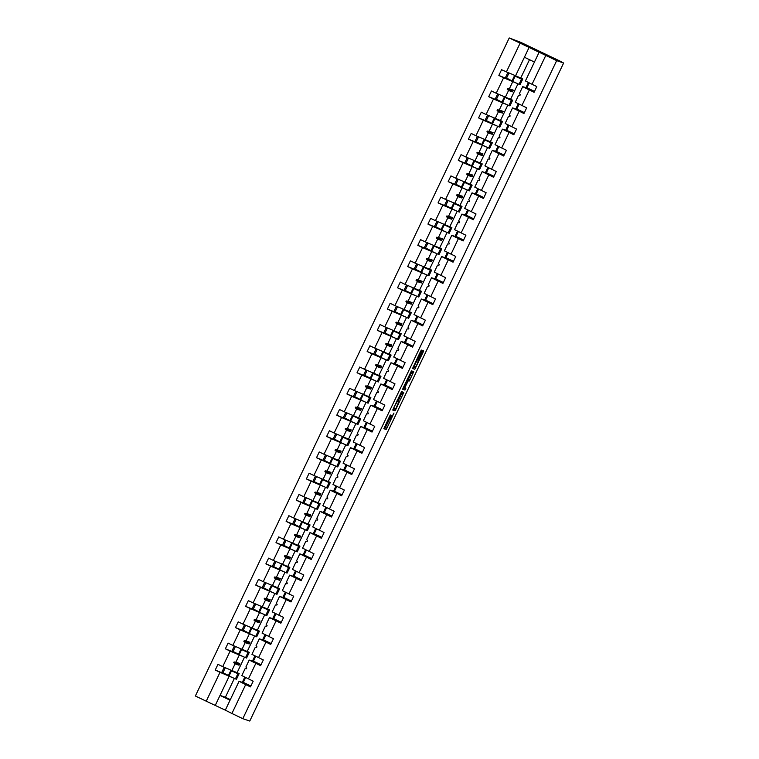 <?xml version="1.0" encoding="UTF-8"?>
<svg xmlns="http://www.w3.org/2000/svg" width="759" height="759" viewBox="0 0 759 759"><rect width="100%" height="100%" fill="white"/><g stroke="black" fill="none" stroke-linecap="round" stroke-linejoin="round"><path stroke-width="1.14" d="M390.259 414.945L383.845 428.702L386.103 429.471L386.862 428.18L393.997 413.019L390.145 419.898L391.597 415.42M421.473 351.664L421.985 350.288L421.349 350.07L420.59 351.36L412.554 368.504L414.812 369.282L423.095 352.214L423.617 350.838L422.848 350.582L422.08 351.872L418.864 358.618L417.355 363.836L415.325 367.28L413.835 366.768L421.473 351.664L420.638 351.265M390.43 415.021L388.788 419.442L391.416 415.363M243.288 682.445L245.65 677.502L243.288 682.445L242.406 682.142L244.445 683.119L239.076 681.288L245.688 684.618L231.922 713.479L242.804 718.678L249.768 721.05L563.633 63.006L561.461 61.963M242.804 718.678L556.67 60.635L563.633 63.006M401.53 391.625L392.735 410.059L394.993 410.837L395.762 409.537L403.788 392.394L401.53 391.625M403.162 387.906L411.444 370.847L413.702 371.616L409.974 379.747L409.205 381.037L408.295 380.724L405.391 386.492L404.879 387.877L405.837 388.2L404.945 390.069L402.649 389.282L403.162 387.906M519.137 84.04L520.143 84.524M526.936 87.769L534.507 91.393M526.898 87.826L522.695 86.678L519.384 93.604L520.294 94.676L519.972 95.359L518.587 95.273L515.285 102.199L526.68 107.806L523.957 113.527L512.562 107.911L509.261 114.837L510.171 115.909L509.839 116.592L508.464 116.506L505.162 123.432L516.547 129.049L513.824 134.76L502.43 129.153L499.128 136.07L500.039 137.142L499.716 137.825L498.331 137.749L495.029 144.665L506.424 150.282L503.691 156.003L492.306 150.386L489.005 157.312L489.906 158.384L489.583 159.067L488.208 158.982L484.897 165.908L496.291 171.515L493.568 177.236L482.174 171.619L478.872 178.545L479.783 179.617L479.46 180.3L478.075 180.215L474.773 187.141L486.158 192.758L483.436 198.469L472.041 192.862L468.739 199.778L469.65 200.85L469.328 201.533L467.942 201.458L464.641 208.374L476.035 213.991L473.303 219.712L461.918 214.095L458.616 221.021L459.527 222.093L459.195 222.767L457.819 222.691L454.518 229.616L465.903 235.224L463.18 240.945L451.785 235.328L448.484 242.254L449.394 243.326L449.072 244.009L447.687 243.924L444.385 250.849L455.779 256.466L453.047 262.178L441.662 256.57L438.351 263.487L439.262 264.559L438.939 265.242L437.554 265.166L434.252 272.083L445.647 277.699L442.924 283.42L431.529 277.803L428.228 284.729L429.139 285.801L428.807 286.475L427.431 286.399L424.129 293.325L435.514 298.932L432.791 304.653L421.397 299.037L418.095 305.962L419.006 307.034L418.683 307.718L417.298 307.632L413.997 314.558L425.391 320.175L422.659 325.886L411.274 320.279L407.972 327.195L408.873 328.267L408.551 328.951L407.175 328.865L403.864 335.791L415.258 341.408L412.535 347.119L401.141 341.512L397.839 348.438L398.75 349.51L398.428 350.184L397.042 350.108L393.741 357.034L405.135 362.641L402.403 368.362L391.008 362.745L387.707 369.671L388.617 370.743L388.295 371.426L386.91 371.341L383.608 378.267L395.003 383.874L392.27 389.595L380.885 383.978L377.584 390.904L378.494 391.976L378.162 392.659L376.787 392.574L373.485 399.5L384.87 405.116L382.147 410.828L370.753 405.221L367.451 412.146L368.362 413.219L368.039 413.892L366.654 413.816L363.352 420.742L374.747 426.349L372.014 432.07L360.629 426.454L357.318 433.38L358.229 434.452L357.906 435.135L356.521 435.049L353.22 441.975L364.614 447.582L361.891 453.303L350.497 447.687L347.195 454.613L348.106 455.685L347.774 456.368L346.398 456.282L343.096 463.208L354.481 468.825L351.759 474.536L340.364 468.929L337.062 475.855L337.973 476.918L337.651 477.601L336.265 477.525L332.964 484.441L344.358 490.058L341.626 495.779L330.241 490.162L326.939 497.088L327.841 498.16L327.518 498.843L326.142 498.758L322.841 505.684L334.226 511.291L331.503 517.012L320.108 511.395L316.807 518.321L317.717 519.393L317.395 520.076L316.01 519.991L312.708 526.917L324.102 532.533L321.37 538.245L309.976 532.638L306.674 539.554L307.585 540.626L307.262 541.309L305.877 541.233L302.575 548.15L313.97 553.766L311.237 559.487L299.852 553.871L296.551 560.797L297.462 561.869L297.13 562.542L295.754 562.466L292.452 569.392L303.837 574.999L301.114 580.72L289.72 575.104L286.418 582.03L287.329 583.102L287.006 583.785L285.621 583.699L282.32 590.625L293.714 596.242L290.982 601.953L279.597 596.346L276.295 603.263L277.196 604.335L276.874 605.018L275.489 604.942L272.187 611.858L283.581 617.475L280.858 623.196L269.464 617.579L266.162 624.505L267.073 625.577L266.741 626.251L265.365 626.175L262.064 633.101L273.449 638.708L270.726 644.429L259.331 638.812L256.03 645.738L256.94 646.81L256.618 647.493L255.233 647.408L251.931 654.334L263.326 659.951L260.593 665.662L249.208 660.055L245.907 666.971L246.808 668.043L246.485 668.726L245.11 668.651L241.808 675.567L253.193 681.184L250.47 686.895L245.688 684.618M556.67 60.635L545.797 55.426L532.031 84.287L536.812 86.573L534.08 92.294L522.695 86.678M511.329 80.511L498.843 75.445L503.615 77.731L496.215 93.243L512.657 100.207L509.934 105.918L508.928 105.444M516.575 83.215L503.615 77.731M519.061 84.211L520.057 84.685L522.79 78.964L520.75 77.997L501.566 69.724L498.843 75.445M526.907 87.835L529.251 82.892L526.907 87.835M509.004 105.283L510.01 105.757M516.803 109.011L524.384 112.626M519.118 104.125L516.775 109.068L515.892 108.774L517.932 109.742L512.562 107.911M501.196 101.744L488.711 96.678L493.492 98.964L486.092 114.486L502.524 121.44L499.801 127.161L498.796 126.677M506.452 104.457L493.492 98.964M498.881 126.516L499.877 126.99M506.68 130.244L514.251 133.869M506.651 130.311L509.004 125.368L506.651 130.311L505.769 130.007L507.799 130.984L502.43 129.153M491.073 122.986L478.587 117.911L483.36 120.197L475.959 135.719L492.401 142.673L489.669 148.394L488.673 147.92M496.32 125.69L483.36 120.197M488.749 147.749L489.754 148.233M496.547 151.477L504.118 155.102M496.509 151.534L492.306 150.386M480.94 144.219L468.455 139.153L473.236 141.44L465.827 156.952L482.269 163.916L479.546 169.627L478.54 169.153M486.187 146.923L473.236 141.44M496.519 151.544L498.862 146.601L496.519 151.544M478.616 168.991L479.622 169.466M486.424 172.72L493.995 176.335M486.386 172.777L488.749 167.843L486.386 172.777L485.504 172.483L487.544 173.45L482.174 171.619M470.808 165.453L458.322 160.386L463.104 162.673L455.704 178.194L472.145 185.149L469.413 190.87L468.417 190.386M476.064 168.166L463.104 162.673M468.493 190.224L469.489 190.699M476.291 193.953L483.863 197.577M476.244 194.01L478.606 189.067L476.263 194.019L475.381 193.716L477.411 194.693L472.041 192.862M460.685 186.686L448.199 181.619L452.971 183.906L445.571 199.427L462.013 206.382L459.29 212.103L458.284 211.619M465.931 189.399L452.971 183.906M458.36 211.457L459.366 211.941M466.159 215.186L473.739 218.81M466.121 215.243L461.918 214.095M450.552 207.928L438.066 202.862L442.848 205.139L435.448 220.66L451.88 227.624L449.157 233.336L448.152 232.861M455.808 210.632L442.848 205.139M466.13 215.252L468.474 210.309L466.13 215.252M448.237 232.7L449.233 233.174M456.036 236.428L463.607 240.043M455.998 236.485L458.36 231.552L455.998 236.485L455.115 236.191L457.155 237.159L451.785 235.328M440.429 229.161L427.934 224.095L432.715 226.381L425.315 241.893L441.757 248.857L439.025 254.578L438.028 254.094M445.675 231.875L432.715 226.381M438.104 253.933L439.11 254.407M445.903 257.662L453.474 261.286M445.875 257.728L448.227 252.785L445.875 257.728L444.992 257.424L447.023 258.402L441.662 256.57M430.296 250.394L417.811 245.328L422.583 247.614L415.182 263.136L431.624 270.09L428.901 275.811L427.896 275.327M435.543 253.108L422.583 247.614M427.972 275.166L428.977 275.65M435.77 278.895L443.351 282.519M435.732 278.951L431.529 277.803M420.163 271.637L407.678 266.57L412.46 268.847L405.059 284.369L421.492 291.333L418.769 297.044L417.773 296.57M425.419 274.341L412.46 268.847M417.848 296.399L418.845 296.883M425.647 300.128L433.218 303.752M425.619 300.194L427.972 295.26L425.619 300.194L424.736 299.9L426.767 300.868L421.397 299.037M410.04 292.87L397.555 287.803L402.327 290.09L394.927 305.602L411.369 312.566L408.636 318.277L407.64 317.803M415.287 295.583L402.327 290.09M407.716 317.642L408.721 318.116M415.515 321.37L423.086 324.985M415.486 321.437L417.839 316.494L415.486 321.437L414.604 321.133L416.634 322.101L411.274 320.279M399.908 314.103L387.422 309.036L392.204 311.323L384.794 326.844L401.236 333.799L398.513 339.52L397.507 339.036M405.154 316.816L392.204 311.323M397.593 338.875L398.589 339.358M405.391 342.603L412.962 346.227M405.344 342.66L401.141 341.512M389.784 335.345L377.289 330.279L382.071 332.556L374.671 348.077L391.113 355.041L388.38 360.753L387.384 360.278M395.031 338.049L382.071 332.556M407.716 337.727L405.353 342.67L407.697 337.727M387.46 360.108L388.456 360.591M395.259 363.836L402.83 367.46M395.23 363.903L397.583 358.96L395.23 363.903L394.348 363.608L396.378 364.576L391.008 362.745M379.652 356.578L367.166 351.512L371.938 353.798L364.538 369.31L380.98 376.274L378.257 381.986L377.251 381.511M384.898 359.292L371.938 353.798M377.327 381.35L378.333 381.824M385.126 385.079L392.707 388.693M387.441 380.193L385.098 385.145L384.215 384.841L386.246 385.809L380.885 383.978M369.519 377.811L357.034 372.745L361.815 375.031L354.415 390.553L370.847 397.507L368.124 403.228L367.119 402.744M374.775 380.525L361.815 375.031M367.204 402.583L368.2 403.057M375.003 406.312L382.574 409.936M374.955 406.369L370.753 405.221M359.396 399.054L346.91 393.987L351.683 396.264L344.282 411.786L360.724 418.74L357.992 424.461L356.996 423.987M364.643 401.758L351.683 396.264M374.965 406.378L377.318 401.435L374.965 406.378M357.072 423.816L358.077 424.3M364.87 427.545L372.441 431.169M367.185 422.668L364.842 427.611L363.959 427.317L365.99 428.285L360.629 426.454M349.263 420.287L336.778 415.22L341.55 417.507L334.15 433.019L350.592 439.983L347.869 445.694L346.863 445.22M354.51 423L341.55 417.507M346.939 445.059L347.945 445.533M354.738 448.787L362.318 452.402M354.709 448.844L357.072 443.911L354.709 448.844L353.827 448.55L355.867 449.518L350.497 447.687M339.131 441.52L326.645 436.453L331.427 438.74L324.027 454.262L340.468 461.216L337.736 466.937L336.74 466.453M344.387 444.233L331.427 438.74M336.816 466.292L337.812 466.766M344.614 470.02L352.185 473.644M346.929 465.134L344.586 470.087L343.704 469.783L345.734 470.76L340.364 468.929M329.008 462.762L316.522 457.686L321.294 459.973L313.894 475.495L330.336 482.449L327.603 488.17L326.607 487.695M334.254 465.466L321.294 459.973M326.683 487.525L327.689 488.009M334.482 491.253L342.062 494.877M334.453 491.32L336.806 486.377L334.453 491.32L333.571 491.026L335.601 491.993L330.241 490.162M318.875 483.995L306.389 478.929L311.171 481.215L303.761 496.728L320.203 503.691L317.48 509.403L316.475 508.928M324.121 486.699L311.171 481.215M316.56 508.767L317.556 509.242M324.359 512.496L331.93 516.111M326.674 507.61L324.321 512.553L323.438 512.259L325.478 513.226L320.108 511.395M308.752 505.228L296.257 500.162L301.038 502.449L293.638 517.97L310.08 524.924L307.348 530.645L306.351 530.161M313.998 507.942L301.038 502.449M306.427 530L307.423 530.475M314.226 533.729L321.797 537.353M314.198 533.795L316.55 528.852L314.198 533.795L313.315 533.492L315.346 534.469L309.976 532.638M298.619 526.461L286.134 521.395L290.906 523.682L283.505 539.203L299.947 546.157L297.224 551.878L296.219 551.395M303.866 529.175L290.906 523.682M296.295 551.233L297.3 551.717M304.093 554.962L311.674 558.586M306.408 550.085L304.065 555.028L303.183 554.725L305.213 555.702L299.852 553.871M288.486 547.704L276.001 542.638L280.783 544.915L273.382 560.436L289.815 567.4L287.092 573.111L286.086 572.637M293.742 550.408L280.783 544.915M286.171 572.476L287.168 572.95M293.97 576.204L301.541 579.819M293.942 576.261L296.295 571.328L293.942 576.261L293.059 575.967L295.09 576.935L289.72 575.104M278.363 568.937L265.878 563.871L270.65 566.157L263.25 581.669L279.692 588.633L276.959 594.354L275.963 593.87M283.61 571.65L270.65 566.157M276.039 593.709L277.044 594.183M283.838 597.437L291.409 601.062M283.809 597.504L286.162 592.561L283.809 597.504L282.927 597.2L284.957 598.177L279.597 596.346M268.231 590.17L255.745 585.104L260.527 587.39L253.117 602.912L269.559 609.866L266.836 615.587L265.83 615.103M273.477 592.883L260.527 587.39M265.906 614.942L266.912 615.426M273.714 618.67L281.285 622.295M273.676 618.737L276.039 613.794L273.676 618.737L272.794 618.433L274.834 619.41L269.464 617.579M258.098 611.412L245.612 606.346L250.394 608.623L242.994 624.145L259.436 631.109L256.703 636.82L255.707 636.346M263.354 614.116L250.394 608.623M255.783 636.175L256.779 636.659M263.582 639.913L271.153 643.528M263.534 639.97L265.897 635.027L263.553 639.97L262.671 639.676L264.701 640.643L259.331 638.812M247.975 632.645L235.489 627.579L240.261 629.866L232.861 645.378L249.303 652.342L246.571 658.062L245.574 657.579M253.221 635.359L240.261 629.866M245.65 657.417L246.656 657.892M253.449 661.146L261.03 664.761M253.421 661.212L255.774 656.269L253.421 661.212L252.538 660.909L254.569 661.886L249.208 660.055M237.842 653.879L225.357 648.812L230.138 651.099L222.729 666.62L217.956 664.334L215.224 670.055L220.006 672.332L206.239 701.193L195.367 695.994L509.232 37.95L520.864 42.381L561.527 61.821M243.089 656.592L230.138 651.099M235.527 678.65L236.523 679.134M243.326 682.379L250.897 686.003M227.719 675.121L215.224 670.055M232.966 677.825L220.006 672.332M235.442 678.812L236.447 679.296L239.17 673.575L222.729 666.62M532.031 84.287L525.418 80.957L534.44 62.039L524.412 57.248L515.389 76.166M488.711 96.678L491.443 90.957L496.215 93.243M478.587 117.911L481.31 112.199L486.092 114.486M468.455 139.153L471.178 133.432L475.959 135.719M458.322 160.386L461.055 154.665L465.827 156.952M448.199 181.619L450.922 175.908L455.704 178.194M438.066 202.862L440.799 197.141L445.571 199.427M427.934 224.095L430.666 218.374L435.448 220.66M417.811 245.328L420.533 239.616L425.315 241.893M407.678 266.57L410.41 260.849L415.182 263.136M397.555 287.803L400.278 282.082L405.059 284.369M387.422 309.036L390.145 303.325L394.927 305.602M377.289 330.279L380.022 324.558L384.794 326.844M367.166 351.512L369.889 345.791L374.671 348.077M357.034 372.745L359.766 367.033L364.538 369.31M346.91 393.987L349.633 388.266L354.415 390.553M336.778 415.22L339.501 409.499L344.282 411.786M326.645 436.453L329.378 430.742L334.15 433.019M316.522 457.686L319.245 451.975L324.027 454.262M306.389 478.929L309.112 473.208L313.894 475.495M296.257 500.162L298.989 494.441L303.761 496.728M286.134 521.395L288.856 515.684L293.638 517.97M276.001 542.638L278.733 536.917L283.505 539.203M265.878 563.871L268.601 558.15L273.382 560.436M255.745 585.104L258.468 579.392L263.25 581.669M245.612 606.346L248.345 600.625L253.117 602.912M235.489 627.579L238.212 621.858L242.994 624.145M225.357 648.812L228.089 643.101L232.861 645.378M529.308 90.008L521.898 105.529M519.175 111.241L511.775 126.762M509.042 132.483L501.642 147.996M498.919 153.716L491.519 169.238M488.787 174.95L481.386 190.471M478.654 196.183L471.254 211.704M468.531 217.425L461.13 232.937M458.398 238.658L450.998 254.18M448.275 259.891L440.865 275.413M438.142 281.134L430.742 296.646M428.01 302.367L420.609 317.888M417.886 323.6L410.486 339.121M407.754 344.842L400.354 360.354M397.631 366.075L390.221 381.597M387.498 387.308L380.098 402.83M377.365 408.551L369.965 424.063M367.242 429.784L359.832 445.305M357.109 451.017L349.709 466.538M346.977 472.259L339.577 487.771M336.854 493.492L329.453 509.014M326.721 514.725L319.321 530.247M316.598 535.968L309.188 551.48M306.465 557.201L299.065 572.722M296.333 578.434L288.932 593.955M286.209 599.667L278.8 615.188M276.077 620.909L268.677 636.421M265.944 642.142L258.544 657.664M255.821 663.375L248.421 678.897M545.797 55.426L520.114 43.149L506.348 72.01M520.114 43.149L509.232 37.95M512.657 81.887L509.355 88.803L507.553 88.585L507.23 89.268L508.558 90.482L505.257 97.399M513.321 90.16L511.727 90.008L511.405 90.682L512.524 91.83L513.321 90.16L509.355 88.803M512.524 91.83L508.558 90.482M517.961 83.851L510.627 99.23M502.534 103.12L499.232 110.046L497.43 109.818L497.107 110.501L498.435 111.715L495.134 118.641M503.189 111.393L501.595 111.241L501.272 111.924L502.392 113.063L503.189 111.393L499.232 110.046M502.392 113.063L498.435 111.715M507.828 105.084L500.494 120.472M492.401 124.353L489.1 131.279L487.297 131.051L486.974 131.734L488.303 132.948L485.001 139.874M493.065 132.626L491.471 132.474L491.149 133.157L492.259 134.305L493.065 132.626L489.1 131.279M492.259 134.305L488.303 132.948M497.705 126.326L490.371 141.705M482.269 145.595L478.967 152.512L477.174 152.293L476.842 152.967L478.17 154.191L474.868 161.107M482.933 153.868L481.339 153.716L481.016 154.39L482.136 155.538L482.933 153.868L478.967 152.512M482.136 155.538L478.17 154.191M487.572 147.559L480.238 162.938M472.145 166.828L468.844 173.754L467.041 173.526L466.719 174.209L468.047 175.424L464.745 182.35M472.8 175.101L471.216 174.95L470.884 175.633L472.003 176.771L472.8 175.101L468.844 173.754M472.003 176.771L468.047 175.424M477.449 168.792L470.106 184.181M462.013 188.061L458.711 194.987L456.909 194.759L456.586 195.442L457.914 196.657L454.613 203.583M462.677 196.334L461.083 196.183L460.76 196.866L461.88 198.014L462.677 196.334L458.711 194.987M461.88 198.014L457.914 196.657M467.316 190.035L459.982 205.414M451.89 209.304L448.588 216.22L446.785 216.002L446.453 216.676L447.791 217.89L444.48 224.816M452.544 217.577L450.95 217.425L450.628 218.099L451.747 219.247L452.544 217.577L448.588 216.22M451.747 219.247L447.791 217.89M457.184 211.268L449.85 226.647M441.757 230.537L438.455 237.463L436.653 237.235L436.33 237.918L437.658 239.132L434.357 246.058M442.412 238.81L440.827 238.658L440.495 239.341L441.615 240.48L442.412 238.81L438.455 237.463M441.615 240.48L437.658 239.132M447.06 232.501L439.717 247.88M431.624 251.77L428.323 258.696L426.52 258.468L426.197 259.151L427.526 260.365L424.224 267.291M432.288 260.043L430.695 259.891L430.372 260.574L431.492 261.722L432.288 260.043L428.323 258.696M431.492 261.722L427.526 260.365M436.928 253.743L429.594 269.122M421.501 273.003L418.2 279.929L416.397 279.71L416.074 280.384L417.403 281.598L414.101 288.524M422.156 281.285L420.562 281.134L420.239 281.807L421.359 282.955L422.156 281.285L418.2 279.929M421.359 282.955L417.403 281.598M426.795 274.976L419.461 290.355M411.369 294.245L408.067 301.171L406.264 300.943L405.942 301.627L407.27 302.841L403.968 309.757M412.033 302.518L410.439 302.367L410.116 303.05L411.236 304.188L412.033 302.518L408.067 301.171M411.236 304.188L407.27 302.841M416.672 296.209L409.338 311.588M401.245 315.478L397.934 322.404L396.141 322.177L395.809 322.86L397.137 324.074L393.836 331M401.9 323.751L400.306 323.6L399.984 324.283L401.103 325.421L401.9 323.751L397.934 322.404M401.103 325.421L397.137 324.074M406.539 317.452L399.206 332.831M391.113 336.711L387.811 343.637L386.008 343.419L385.686 344.093L387.014 345.307L383.712 352.233M391.767 344.994L390.183 344.833L389.851 345.516L390.97 346.664L391.767 344.994L387.811 343.637M390.97 346.664L387.014 345.307M396.416 338.685L389.073 354.064M380.98 357.954L377.678 364.87L375.876 364.652L375.553 365.335L376.881 366.55L373.58 373.466M381.644 366.227L380.05 366.075L379.728 366.758L380.847 367.897L381.644 366.227L377.678 364.87M380.847 367.897L376.881 366.55M386.284 359.918L378.95 375.297M370.857 379.187L367.555 386.113L365.753 385.885L365.421 386.568L366.758 387.783L363.447 394.708M371.512 387.46L369.918 387.308L369.595 387.991L370.715 389.13L371.512 387.46L367.555 386.113M370.715 389.13L366.758 387.783M376.151 381.151L368.817 396.54M360.724 400.42L357.423 407.346L355.62 407.118L355.297 407.801L356.626 409.016L353.324 415.941M361.379 408.703L359.794 408.541L359.462 409.224L360.582 410.372L361.379 408.703L357.423 407.346M360.582 410.372L356.626 409.016M366.028 402.393L358.684 417.773M350.592 421.662L347.29 428.579L345.487 428.361L345.165 429.044L346.493 430.258L343.191 437.175M351.256 429.936L349.662 429.784L349.339 430.457L350.459 431.605L351.256 429.936L347.29 428.579M350.459 431.605L346.493 430.258M355.895 423.626L348.561 439.006M340.468 442.895L337.167 449.821L335.364 449.594L335.042 450.277L336.37 451.491L333.068 458.417M341.123 451.169L339.529 451.017L339.207 451.7L340.326 452.838L341.123 451.169L337.167 449.821M340.326 452.838L336.37 451.491M345.772 444.859L338.429 460.248M330.336 464.128L327.034 471.054L325.231 470.827L324.909 471.51L326.237 472.724L322.936 479.65M331 472.402L329.406 472.25L329.083 472.933L330.203 474.081L331 472.402L327.034 471.054M330.203 474.081L326.237 472.724M335.639 466.102L328.305 481.481M320.213 485.371L316.901 492.287L315.108 492.069L314.776 492.743L316.105 493.967L312.803 500.883M320.867 493.644L319.273 493.492L318.951 494.166L320.07 495.314L320.867 493.644L316.901 492.287M320.07 495.314L316.105 493.967M325.507 487.335L318.173 502.714M310.08 506.604L306.778 513.53L304.976 513.302L304.653 513.985L305.981 515.2L302.68 522.126M310.735 514.877L309.15 514.725L308.818 515.408L309.938 516.547L310.735 514.877L306.778 513.53M309.938 516.547L305.981 515.2M315.383 508.568L308.04 523.957M299.947 527.837L296.646 534.763L294.843 534.535L294.52 535.218L295.849 536.433L292.547 543.359M300.611 536.11L299.018 535.958L298.695 536.641L299.814 537.789L300.611 536.11L296.646 534.763M299.814 537.789L295.849 536.433M305.251 529.81L297.917 545.19M289.824 549.08L286.522 555.996L284.72 555.778L284.388 556.451L285.726 557.675L282.424 564.592M290.479 557.353L288.885 557.201L288.562 557.874L289.682 559.022L290.479 557.353L286.522 555.996M289.682 559.022L285.726 557.675M295.118 551.043L287.784 566.423M279.692 570.313L276.39 577.238L274.587 577.011L274.265 577.694L275.593 578.908L272.291 585.834M280.346 578.586L278.762 578.434L278.43 579.117L279.549 580.255L280.346 578.586L276.39 577.238M279.549 580.255L275.593 578.908M284.995 572.277L277.661 587.665M269.559 591.546L266.257 598.471L264.455 598.244L264.132 598.927L265.46 600.141L262.159 607.067M270.223 599.819L268.629 599.667L268.307 600.35L269.426 601.498L270.223 599.819L266.257 598.471M269.426 601.498L265.46 600.141M274.862 593.519L267.529 608.898M259.436 612.788L256.134 619.705L254.331 619.486L254.009 620.16L255.337 621.374L252.035 628.3M260.09 621.061L258.496 620.909L258.174 621.583L259.293 622.731L260.09 621.061L256.134 619.705M259.293 622.731L255.337 621.374M264.739 614.752L257.396 630.131M249.303 634.021L246.001 640.947L244.199 640.719L243.876 641.402L245.204 642.617L241.903 649.543M249.967 642.294L248.373 642.142L248.051 642.826L249.17 643.964L249.967 642.294L246.001 640.947M249.17 643.964L245.204 642.617M254.607 635.985L247.273 651.364M239.18 655.254L235.878 662.18L234.076 661.952L233.744 662.635L235.072 663.85L231.77 670.776M239.835 663.527L238.241 663.375L237.918 664.059L239.038 665.197L239.835 663.527L235.878 662.18M239.038 665.197L235.072 663.85M244.474 657.228L237.14 672.607M239.076 681.288L225.309 710.149L206.239 701.193M231.922 713.479L225.309 710.149M229.047 676.487L215.281 705.348M234.351 678.461L225.385 697.246L220.025 695.415L230.053 700.206M539.184 52.105L534.44 62.039M529.156 47.305L524.412 57.248M529.497 59.676L520.75 77.997M225.385 697.246L230.338 699.608M242.406 682.142L244.825 677.085M252.538 660.909L254.948 655.852M262.671 639.676L265.081 634.619M272.794 618.433L275.213 613.376M282.927 597.2L285.337 592.143M293.059 575.967L295.469 570.91M303.183 554.725L305.592 549.668M313.315 533.492L315.725 528.435M323.438 512.259L325.858 507.202M333.571 491.026L335.981 485.969M343.704 469.783L346.113 464.726M353.827 448.55L356.246 443.493M363.959 427.317L366.369 422.26M374.092 406.074L376.502 401.018M384.215 384.841L386.625 379.785M394.348 363.608L396.758 358.552M404.471 342.366L406.89 337.309M414.604 321.133L417.014 316.076M424.736 299.9L427.146 294.843M434.86 278.657L437.269 273.601M444.992 257.424L447.402 252.368M455.115 236.191L457.535 231.134M465.248 214.949L467.658 209.892M475.381 193.716L477.791 188.659M485.504 172.483L487.923 167.426M495.636 151.25L498.046 146.193M505.769 130.007L508.179 124.95M515.892 108.774L518.302 103.717M526.025 87.541L528.435 82.484M221.808 672.294L224.199 667.294M231.941 651.061L234.322 646.051M242.064 629.828L244.455 624.818M252.197 608.585L254.588 603.585M262.32 587.352L264.711 582.343M272.453 566.119L274.843 561.11M282.585 544.877L284.967 539.877M292.708 523.644L295.099 518.634M302.841 502.411L305.232 497.401M312.974 481.168L315.355 476.168M323.097 459.935L325.488 454.926M333.229 438.702L335.611 433.693M343.353 417.459L345.743 412.46M353.485 396.226L355.876 391.227M363.618 374.993L365.999 369.984M373.741 353.751L376.132 348.751M383.874 332.518L386.265 327.518M394.006 311.285L396.388 306.275M404.13 290.052L406.52 285.042M414.262 268.809L416.644 263.809M424.385 247.576L426.776 242.567M434.518 226.343L436.909 221.334M444.651 205.101L447.032 200.101M454.774 183.868L457.165 178.858M464.906 162.635L467.297 157.625M475.039 141.392L477.42 136.392M485.162 120.159L487.553 115.15M495.295 98.926L497.676 93.917M505.418 77.684L507.809 72.684M237.918 664.059L233.744 662.635M238.241 663.375L234.076 661.952M248.051 642.826L243.876 641.402M248.373 642.142L244.199 640.719M258.174 621.583L254.009 620.16M258.496 620.909L254.331 619.486M268.307 600.35L264.132 598.927M268.629 599.667L264.455 598.244M278.43 579.117L274.265 577.694M278.762 578.434L274.587 577.011M288.562 557.874L284.388 556.451M288.885 557.201L284.72 555.778M298.695 536.641L294.52 535.218M299.018 535.958L294.843 534.535M308.818 515.408L304.653 513.985M309.15 514.725L304.976 513.302M318.951 494.166L314.776 492.743M319.273 493.492L315.108 492.069M329.083 472.933L324.909 471.51M329.406 472.25L325.231 470.827M339.207 451.7L335.042 450.277M339.529 451.017L335.364 449.594M349.339 430.457L345.165 429.044M349.662 429.784L345.487 428.361M359.462 409.224L355.297 407.801M359.794 408.541L355.62 407.118M369.595 387.991L365.421 386.568M369.918 387.308L365.753 385.885M379.728 366.758L375.553 365.335M380.05 366.075L375.876 364.652M389.851 345.516L385.686 344.093M390.183 344.833L386.008 343.419M399.984 324.283L395.809 322.86M400.306 323.6L396.141 322.177M410.116 303.05L405.942 301.627M410.439 302.367L406.264 300.943M420.239 281.807L416.074 280.384M420.562 281.134L416.397 279.71M430.372 260.574L426.197 259.151M430.695 259.891L426.52 258.468M440.495 239.341L436.33 237.918M440.827 238.658L436.653 237.235M450.628 218.099L446.453 216.676M450.95 217.425L446.785 216.002M460.76 196.866L456.586 195.442M461.083 196.183L456.909 194.759M470.884 175.633L466.719 174.209M471.216 174.95L467.041 173.526M481.016 154.39L476.842 152.967M481.339 153.716L477.174 152.293M491.149 133.157L486.974 131.734M491.471 132.474L487.297 131.051M501.272 111.924L497.107 110.501M501.595 111.241L497.43 109.818M511.405 90.682L507.23 89.268M511.727 90.008L507.553 88.585M383.864 428.522L384.747 428.826L389.329 419.537M398.039 401.274L402.422 391.929M392.754 409.888L393.636 410.183L394.585 408.522M394.13 407.279L393.769 408.238L395.752 408.921L398.845 401.663L397.488 401.198L393.959 407.194M397.498 401.018L398.845 401.663L397.498 401.018M396.985 400.847L397.488 401.008M402.668 389.111L403.589 389.424L405.221 386.435L407.868 380.582L406.881 380.107L407.849 380.392L412.327 371.151M406.852 380.164L407.346 380.401L403.93 387.545L404.452 387.726M412.573 368.333L413.456 368.627L414.405 366.967M239.123 673.688L235.1 672.313M237.501 677.094L236.438 676.734M232.074 671.06L237.871 673.726L232.32 670.956M225.281 667.787L222.937 672.702L228.45 675.482M237.871 673.726L235.404 678.907L229.047 676.003L231.514 670.823M229.047 676.003L228.364 675.652L230.831 670.482M249.246 652.455L245.233 651.08M247.624 655.852L246.571 655.491M242.197 649.827L248.003 652.493L242.453 649.723M235.413 646.554L233.07 651.459L238.582 654.239M248.003 652.493L245.537 657.664L239.18 654.761L241.647 649.59M239.18 654.761L238.497 654.419L240.964 649.249M259.379 631.213L255.356 629.847M257.756 634.619L256.694 634.258M252.396 628.424L258.126 631.26L252.576 628.49M245.537 625.321L243.203 630.226L248.715 633.006M258.126 631.26L255.66 636.431L249.303 633.528L251.77 628.357M249.303 633.528L248.629 633.186L251.096 628.006M269.511 609.98L265.489 608.604M267.889 613.386L266.826 613.025M262.453 607.352L268.259 610.027L262.709 607.247M255.669 604.079L253.326 608.993L258.838 611.773M268.259 610.027L265.792 615.198L259.436 612.295L261.902 607.115M259.436 612.295L258.753 611.944L261.219 606.773M279.635 588.747L275.621 587.371M278.012 592.143L276.959 591.783M272.585 586.119L278.382 588.785L272.832 586.014M265.802 582.846L263.458 587.751L268.971 590.53M278.382 588.785L275.915 593.955L269.568 591.052L272.035 585.882M269.568 591.052L268.885 590.711L271.352 585.54M289.767 567.504L285.745 566.138M288.145 570.91L287.082 570.55M282.784 564.715L288.515 567.552L282.965 564.781M275.925 561.613L273.591 566.518L279.094 569.297M288.515 567.552L286.048 572.722L279.692 569.819L282.158 564.649M279.692 569.819L279.018 569.478L281.485 564.307M299.89 546.271L295.877 544.905M298.268 549.677L297.215 549.317M292.841 543.643L298.648 546.319L293.126 543.558M286.058 540.37L283.714 545.285L289.226 548.064M298.648 546.319L296.181 551.489L289.824 548.586L292.291 543.406M289.824 548.586L289.141 548.235L291.608 543.064M310.023 525.038L306.01 523.663M308.401 528.435L307.348 528.074M302.974 522.41L308.771 525.076L303.221 522.306M296.19 519.137L293.847 524.042L299.359 526.822M308.771 525.076L306.304 530.247L299.947 527.344L302.424 522.173M299.947 527.344L299.274 527.002L301.74 521.831M320.156 503.796L316.133 502.43M318.533 507.202L317.471 506.841M313.106 501.177L318.903 503.843L313.353 501.073A3.245 3.226 108.8 0 1 313.382 501.092M306.313 497.904L303.97 502.809L309.482 505.589M318.903 503.843L316.437 509.014L310.08 506.111L312.547 500.94M310.08 506.111L309.397 505.769L311.864 500.598M330.279 482.563L326.266 481.197M328.656 485.969L327.603 485.608M323.23 479.935L329.036 482.61L323.476 479.84M316.446 476.661L314.103 481.576L319.615 484.356M329.036 482.61L326.56 487.781L320.213 484.878L322.679 479.697M320.213 484.878L319.53 484.536L321.996 479.356M340.411 461.33L336.389 459.954M338.789 464.726L337.727 464.366M333.362 458.702L339.159 461.368L333.609 458.597M326.569 455.428L324.235 460.343L329.748 463.113M339.159 461.368L336.692 466.548L330.336 463.635L332.803 458.464M330.336 463.635L329.662 463.294L332.129 458.123M350.544 440.087L346.521 438.721M348.912 443.493L347.859 443.133M343.485 437.469L349.292 440.135L343.742 437.364M336.702 434.195L334.358 439.1L339.871 441.88M349.292 440.135L346.825 445.305L340.468 442.402L342.935 437.231M340.468 442.402L339.785 442.061L342.252 436.89M360.667 418.854L356.654 417.488M359.045 422.26L357.992 421.9M353.618 416.226L359.415 418.902L353.865 416.131A3.245 3.226 108.8 0 1 353.903 416.141M346.835 412.962L344.491 417.867L350.003 420.647M359.415 418.902L356.948 424.072L350.601 421.169L353.068 415.998M350.601 421.169L349.918 420.828L352.385 415.647M370.8 397.621L366.777 396.245M369.178 401.027L368.115 400.667M363.817 394.832L369.548 397.659L363.997 394.889M356.958 391.72L354.624 396.634L360.127 399.414M369.548 397.659L367.081 402.839L360.724 399.927L363.191 394.756M360.724 399.927L360.041 399.585L362.517 394.414M380.923 376.388L376.91 375.012M379.301 379.785L378.248 379.424M373.874 373.76L379.68 376.426L374.13 373.656A3.245 3.226 108.8 0 1 374.159 373.675M367.09 370.487L364.747 375.392L370.259 378.172M379.68 376.426L377.214 381.597L370.857 378.694L373.324 373.523M370.857 378.694L370.174 378.352L372.641 373.181M391.056 355.146L387.033 353.779M389.433 358.552L388.371 358.191M384.073 352.356L389.803 355.193L384.253 352.423M377.223 349.254L374.88 354.159L380.392 356.939M389.803 355.193L387.337 360.364L380.98 357.461L383.447 352.29M380.98 357.461L380.306 357.119L382.773 351.939M401.188 333.913L397.166 332.537M399.566 337.319L398.503 336.958M394.13 331.285L399.936 333.951L394.386 331.18M387.346 328.011L385.003 332.926L390.515 335.706M399.936 333.951L397.469 339.131L391.113 336.228L393.579 331.047M391.113 336.228L390.43 335.876L392.896 330.706M411.312 312.68L407.298 311.304M409.689 316.076L408.636 315.716M404.262 310.052L410.069 312.717L404.509 309.947M397.479 306.778L395.135 311.683L400.648 314.463M410.069 312.717L407.592 317.888L401.245 314.985L403.712 309.814M401.245 314.985L400.562 314.643L403.029 309.473M421.444 291.437L417.422 290.071M419.822 294.843L418.759 294.483M414.395 288.818L420.192 291.484L414.67 288.724M407.602 285.545L405.268 290.45L410.771 293.23M420.192 291.484L417.725 296.655L411.369 293.752L413.835 288.581M411.369 293.752L410.695 293.41L413.162 288.23M431.577 270.204L427.554 268.828M429.945 273.61L428.892 273.249M424.518 267.576L430.325 270.242L424.774 267.472M417.735 264.303L415.391 269.217L420.903 271.997M430.325 270.242L427.858 275.422L421.501 272.519L423.968 267.339M421.501 272.519L420.818 272.168L423.285 266.997M441.7 248.971L437.687 247.595M440.078 252.368L439.025 252.007M434.651 246.343L440.448 249.009L434.898 246.239A3.245 3.226 108.8 0 1 434.935 246.258M427.867 243.07L425.524 247.975L431.036 250.755M440.448 249.009L437.981 254.18L431.634 251.276L434.101 246.106M431.634 251.276L430.951 250.935L433.417 245.764M451.833 227.728L447.81 226.362M450.21 231.134L449.148 230.774M444.783 225.11L450.58 227.776L445.03 225.006M437.99 221.837L435.647 226.742L441.159 229.522M450.58 227.776L448.114 232.947L441.757 230.043L444.224 224.873M441.757 230.043L441.074 229.702L443.541 224.531M461.956 206.495L457.943 205.129M460.333 209.901L459.28 209.541M454.907 203.867L460.713 206.543L455.163 203.773M448.123 200.594L445.78 205.509L451.292 208.289M460.713 206.543L458.246 211.714L451.89 208.81L454.356 203.63M451.89 208.81L451.207 208.459L453.673 203.289M472.089 185.262L468.066 183.887M470.466 188.659L469.404 188.298M465.039 182.634L470.836 185.3L465.286 182.53M458.246 179.361L455.912 184.266L461.425 187.046M470.836 185.3L468.369 190.471L462.013 187.568L464.48 182.397M462.013 187.568L461.339 187.226L463.806 182.056M482.221 164.02L478.198 162.654M480.599 167.426L479.536 167.065M475.162 161.401L480.969 164.067L475.419 161.297M468.379 158.128L466.035 163.033L471.548 165.813M480.969 164.067L478.502 169.238L472.145 166.335L474.612 161.164M472.145 166.335L471.462 165.993L473.929 160.823M492.344 142.787L488.331 141.421M490.722 146.193L489.669 145.832M485.295 140.159L491.092 142.834L485.542 140.064M478.512 136.886L476.168 141.8L481.68 144.58M491.092 142.834L488.625 148.005L482.278 145.102L484.745 139.922M482.278 145.102L481.595 144.751L484.062 139.58M502.477 121.554L498.454 120.178M500.855 124.95L499.792 124.59M495.428 118.926L501.225 121.592L495.674 118.821M488.635 115.653L486.301 120.558L491.804 123.337M501.225 121.592L498.758 126.772L492.401 123.859L494.868 118.689M492.401 123.859L491.728 123.518L494.194 118.347M512.61 100.311L508.587 98.945M510.978 103.717L509.925 103.357M505.551 97.693L511.357 100.359L505.807 97.588A3.245 3.226 108.8 0 1 505.836 97.607M498.767 94.42L496.424 99.325L501.936 102.104M511.357 100.359L508.891 105.529L502.534 102.626L505.001 97.456M502.534 102.626L501.851 102.285L504.318 97.114M522.733 79.078L518.72 77.712M521.11 82.484L520.057 82.124M515.684 76.45L521.48 79.126L515.93 76.355M508.9 73.177L506.557 78.092L512.069 80.871M521.48 79.126L519.014 84.296L512.667 81.393L515.133 76.223M512.667 81.393L511.983 81.052L514.45 75.872M435.732 278.961L438.085 274.018L435.742 278.961M388.247 419.177L388.779 419.433L388.247 419.177M389.111 419.433L389.946 419.831L389.111 419.433M385.515 427.535L386.862 428.18M384.747 428.826L386.103 429.471M401.919 393.124L403.276 393.769M394.405 408.892L395.762 409.537M393.636 410.183L394.993 410.837M396.948 400.942L397.488 401.198M411.833 372.346L413.19 372.992M408.617 379.092L409.974 379.747M407.849 380.392L409.205 381.037M406.938 380.079L408.295 380.724M403.589 389.424L404.945 390.069M403.446 387.318L403.921 387.545L403.446 387.318M417.422 358.011L418.256 358.409M416.776 359.358L417.497 359.709M416.757 359.387L417.241 359.624M413.351 366.54L413.826 366.768L413.351 366.54M422.137 351.759L423.095 352.214M414.224 367.337L415.581 367.982M413.456 368.627L414.812 369.282M304.065 555.028L306.427 550.085M324.321 512.553L326.683 507.619M344.586 470.087L346.939 465.144M364.842 427.611L367.195 422.668M385.098 385.145L387.451 380.202M516.775 109.068L519.137 104.135"/></g></svg>
